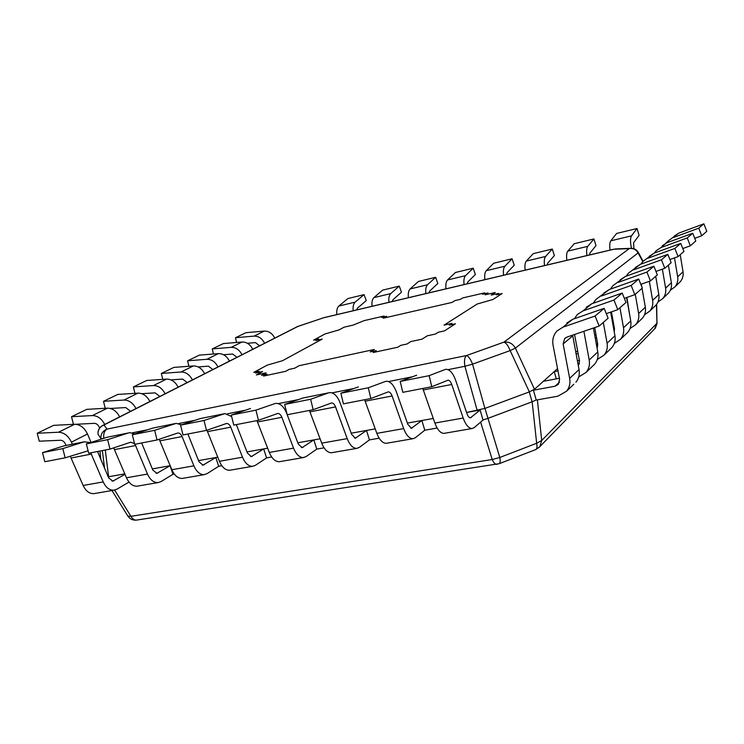 <?xml version="1.0" encoding="UTF-8"?>
<svg xmlns="http://www.w3.org/2000/svg" width="744" height="744" viewBox="0 0 744 744"><rect width="100%" height="100%" fill="white"/><g stroke="black" fill="none" stroke-linecap="round" stroke-linejoin="round"><path stroke-width="1.12" d="M612.777 319.306L612.089 319.92L612.777 319.306M595.935 334.354L594.744 335.414L595.935 334.354M577.595 350.74L575.819 352.331L577.595 350.74M557.991 370.893L554.252 371.6L557.554 368.643L534.527 389.233L529.263 391.93L532.081 401.816L536.21 399.974M654.525 328.988L656.952 323.287L541.716 440.467L539.884 446.605L538.786 447.73M535.559 449.636L535.894 449.506C537.019 448.725 537.28 446.651 536.666 443.266L541.716 440.467L537.373 399.863M529.263 391.93L484.976 408.409L499.791 457.476C500.461 460.871 500.275 462.935 499.243 463.679L498.936 463.791M487.887 418.379L532.081 401.816M484.976 408.409L466.572 412.474L480.122 410.037L483.042 420.007L474.254 427.605L472.022 428.544C468.636 428.349 465.688 424.852 463.177 418.044L434.896 423.057L422.769 388.461M487.804 418.407L483.033 419.969M433.287 418.454L407.387 423.103L421.876 420.5L424.805 430.199L415.292 437.77L412.901 438.718C409.293 438.588 406.215 435.212 403.676 428.6L376.845 433.361L364.607 399.733M375.227 428.879L351.205 433.194L366.522 430.441L369.452 439.89L359.296 447.423L356.767 448.381C352.963 448.307 349.782 445.052 347.206 438.616L321.724 443.145L309.402 410.437M320.097 438.783L297.805 442.782L313.847 439.899L316.777 449.106L306.054 456.602L303.394 457.569C299.432 457.541 296.149 454.398 293.555 448.139L269.309 452.445L256.922 420.611M267.673 448.195L246.98 451.915L263.664 448.92L266.584 457.895L255.359 465.344L252.597 466.321C248.477 466.33 245.111 463.289 242.498 457.197L219.415 461.299L206.944 430.237M217.778 457.16L198.546 460.61L215.788 457.514L218.708 466.274L207.046 473.668L204.172 474.653C199.931 474.7 196.49 471.761 193.868 465.828L171.855 469.734L159.216 439.248M170.218 465.707L152.343 468.915L170.088 465.725L172.989 474.272L160.937 481.619L157.979 482.605C153.617 482.689 150.121 479.834 147.489 474.058L126.48 477.788L113.693 447.879M108.215 476.839L124.834 473.854L108.206 476.811M437.147 428.033L424.805 430.199M379.142 438.188L369.452 439.89M324.058 447.832L316.777 449.106M271.681 457.002L266.584 457.895M221.814 465.725L218.708 466.274M174.282 474.049L172.989 474.272M497.15 464.275L496.713 464.349C495.067 464.275 493.579 462.666 492.23 459.522L130.925 516.308C132.404 518.912 134.245 520.177 136.431 520.112L137.026 520.019M103.007 438.588L100.868 438.597L97.985 434.087C97.762 430.413 99.25 427.577 102.449 425.587L103.993 424.982C99.808 426.749 97.817 429.827 98.022 434.226L97.994 433.975M256.382 374.939L262.576 371.572L255.657 373.07L259.079 371.219L253.806 372.363L267.236 365.127L282.506 360.719L322.236 339.078L315.698 340.557L318.59 338.994L313.596 340.12L324.998 333.972L339.152 329.871L344.063 327.193L352.991 325.147L364.067 320.645L384.137 316.023L381.56 317.465L386.648 316.302L383.29 318.19L451.961 302.436L455.04 300.576L460.48 299.321L462.805 297.907L484.753 292.848L482.493 294.261L488.064 292.978L485.125 294.829L495.262 292.504L491.198 295.089L498.62 293.396L496.36 294.847L502.126 293.536L492.965 299.469L477.174 304.026L444.019 325.156L451.961 323.408L449.264 325.137L455.43 323.789L444.484 330.875L438.225 332.243L435.398 334.056L427.288 335.823L422.071 339.143L410.865 341.561L406.987 344.007L400.774 345.346L397.733 347.243L373.163 352.517L376.287 350.61L370.252 351.912L374.306 349.466L299.079 365.713L294.708 368.187L289.109 369.387L285.696 371.303L263.543 376.064L267.031 374.148L261.581 375.32L266.082 372.846L256.382 374.939L262.576 371.572L255.657 373.07L259.079 371.219L253.806 372.363L267.236 365.127L282.506 360.719L322.236 339.078L315.698 340.557L318.59 338.994L313.596 340.12L324.998 333.972L339.152 329.871L344.063 327.193L352.991 325.147L364.067 320.645L384.137 316.023L381.56 317.465L386.648 316.302L383.29 318.19L451.961 302.436L455.04 300.576L460.48 299.321L462.805 297.907L484.753 292.848L482.493 294.261L488.064 292.978L485.125 294.829L495.262 292.504L491.198 295.089L498.62 293.396L496.36 294.847L502.126 293.536L492.965 299.469L477.174 304.026L444.019 325.156L451.961 323.408L449.264 325.137L455.43 323.789L444.484 330.875L438.225 332.243L435.398 334.056L427.288 335.823L422.071 339.143L410.865 341.561L406.987 344.007L400.774 345.346L397.733 347.243L373.163 352.517L376.287 350.61L370.252 351.912L374.306 349.466L299.079 365.713L294.708 368.187L289.109 369.387L285.696 371.303L263.543 376.064L267.031 374.148L261.581 375.32L266.082 372.846L256.382 374.939M614.153 249.128L324.114 317.604L297.721 326.458L103.1 425.261M630.521 248.338L615.232 248.942M484.893 408.437L472.552 364.142L464.907 366.29C464.024 360.933 464.554 357.353 466.479 355.548C468.534 356.237 470.561 359.101 472.552 364.142L510.161 350.591C508.171 345.597 506.078 342.789 503.893 342.156L629.192 248.645L631.526 248.301C634.52 248.468 636.771 249.817 638.268 252.365L638.101 252.913C636.055 249.435 633.088 248.012 629.192 248.645L613.949 249.24L323.556 317.79L297.926 326.43L103.993 424.982L107.006 429.111C104.318 430.813 103.258 433.892 103.816 438.328M100.951 439.239L100.868 438.597C100.663 434.087 102.709 430.925 107.006 429.111L466.479 355.548L503.893 342.156C508.812 341.515 512.635 343.496 515.378 348.108L534.49 389.261M72.326 444.187L71.452 442.15C68.318 435.752 63.984 432.441 58.46 432.236L74.66 424.275C80.138 424.452 84.407 427.698 87.485 433.994L91.056 442.401M58.46 432.236L37.2 433.25L39.246 441.192L60.487 440.262C62.626 440.355 64.291 441.629 65.5 444.094L66.076 445.442M37.2 433.25L53.596 425.354L74.66 424.275M75.739 424.285L94.283 423.336C96.376 423.401 97.994 424.629 99.157 427.01L99.612 428.088M73.442 424.331L71.526 416.714L92.368 415.571L107.452 408.158C112.558 408.242 116.622 411.144 119.635 416.863M104.718 424.443C101.64 418.63 97.529 415.673 92.368 415.571M71.526 416.714L86.797 409.358L107.452 408.158M110.335 408.456L125.755 407.563L130.572 411.302M105.22 408.289L103.518 401.304L123.95 400.049L138.021 393.13C143.025 393.185 146.977 395.975 149.879 401.5M135.966 408.568C133.009 402.96 129 400.114 123.95 400.049M103.518 401.304L117.775 394.432L138.021 393.13M141.806 393.697L155.133 392.851L159.821 396.44M134.924 393.334L133.399 386.908L153.431 385.559L166.582 379.096C171.483 379.115 175.333 381.802 178.132 387.14M165.122 393.753C162.276 388.322 158.379 385.597 153.431 385.559M133.399 386.908L146.735 380.482L166.582 379.096M170.971 379.886L182.624 379.077L187.19 382.546M162.741 379.366L161.364 373.432L181.006 372L193.338 365.946C198.137 365.936 201.884 368.522 204.591 373.702M192.398 379.896C189.655 374.641 185.851 372.009 181.006 372M161.364 373.432L173.873 367.406L193.338 365.946M198.155 366.932L208.394 366.169L212.84 369.508M188.846 366.281L187.609 360.793L206.869 359.296L218.438 353.605C223.144 353.577 226.799 356.069 229.412 361.091M217.964 366.913C215.314 361.817 211.612 359.278 206.869 359.296M187.609 360.793L199.355 355.13L218.438 353.605M223.572 354.749L232.612 354.032L236.945 357.269M213.398 354.014L212.273 348.908L231.161 347.355L242.051 342.007C246.655 341.952 250.217 344.36 252.746 349.243M241.986 354.711C239.419 349.764 235.811 347.308 231.161 347.355M212.273 348.908L223.33 343.579L242.051 342.007M247.417 343.282L255.406 342.612L259.637 345.746M236.527 342.473L235.495 337.72L254.02 336.121L264.287 331.071C268.798 331.006 272.285 333.34 274.731 338.074M264.585 343.226C262.102 338.427 258.587 336.056 254.02 336.121M235.495 337.72L245.929 332.689L264.287 331.071M633.86 248.701L633.6 242.767L639.087 235.318L637.022 228.501L616.618 233.449L610.796 240.814L631.489 235.857C630.205 238.099 630.196 242.246 631.47 248.291M610.071 250.096C609.457 245.529 609.699 242.432 610.796 240.814M637.022 228.501L631.489 235.857M589.471 254.959L589.908 253.109L596 245.632L593.907 238.954L574.21 243.725L567.812 251.128L587.769 246.338C586.616 247.957 586.328 251.035 586.914 255.564M566.854 260.298C566.286 255.806 566.603 252.746 567.812 251.128M593.907 238.954L587.769 246.338M547.249 264.929L547.761 263.097L554.401 255.583L552.281 249.035L533.262 253.648L526.324 261.079L545.585 256.457C544.32 258.075 543.966 261.116 544.515 265.571M525.152 270.146C524.622 265.72 525.013 262.697 526.324 261.079M552.281 249.035L545.585 256.457M506.497 274.545L507.064 272.732L514.225 265.199L512.067 258.782L493.691 263.237L486.26 270.686L504.869 266.222C503.502 267.849 503.074 270.853 503.586 275.233M484.893 279.651C484.391 275.299 484.846 272.304 486.26 270.686M512.067 258.782L504.869 266.222M467.13 283.845L467.744 282.041L475.379 274.499L473.212 268.193L455.44 272.499L447.544 279.967L465.53 275.661C464.07 277.279 463.586 280.246 464.061 284.561M445.991 288.83C445.535 284.543 446.047 281.595 447.544 279.967M473.212 268.193L465.53 275.661M429.074 292.82L429.744 291.043L437.816 283.483L435.631 277.298L418.435 281.464L410.121 288.951L427.502 284.775C425.968 286.403 425.419 289.332 425.856 293.582M408.391 297.702C407.963 293.489 408.54 290.569 410.121 288.951M435.631 277.298L427.502 284.775M392.274 301.515L392.99 299.748L401.472 292.178L399.268 286.115L382.621 290.151L373.907 297.628L390.73 293.601C389.112 295.219 388.507 298.121 388.926 302.306M372.028 306.296C371.628 302.138 372.251 299.255 373.907 297.628M399.268 286.115L390.73 293.601M356.664 309.923L357.418 308.165L366.281 300.604L364.058 294.643L347.941 298.549L338.864 306.035L355.148 302.129C353.456 303.747 352.805 306.621 353.186 310.741M336.827 314.6C336.455 310.508 337.134 307.653 338.864 306.035M364.058 294.643L355.148 302.129M680.202 254.727L683.039 271.774C683.578 275.512 682.676 278.814 680.323 281.688L678.612 283.334M694.729 238.331L701.731 235.774L706.8 231.31L703.88 223.832L678.937 233.058L668.772 240.507L661.146 247.492L656.32 250.589L654.422 253.034M674.315 236.025L678.937 233.058M683.039 271.774L677.672 276.824L674.492 257.898M677.672 276.824C678.221 280.618 677.31 283.966 674.929 286.877L670.372 290.225M701.731 235.774L698.756 228.166L673.46 237.503M703.88 223.832L698.756 228.166M668.391 265.124L671.367 282.748C671.944 286.607 671.014 290.021 668.596 292.978L666.838 294.671M682.787 248.543L690.339 245.808L695.779 241.01L692.748 233.263L667.024 242.721L662.262 245.771M671.367 282.748L665.61 288.17L662.374 269.151M665.61 288.17C666.187 292.094 665.257 295.554 662.811 298.549L657.91 302.064M690.339 245.808L687.242 237.931L661.146 247.492M692.748 233.263L687.242 237.931M655.706 276.294L658.831 294.54C659.435 298.53 658.496 302.055 656.003 305.096L654.19 306.844M669.907 259.544L678.063 256.615L683.931 251.444L680.769 243.409L654.227 253.1L642.918 261.432L640.854 264.139M649.326 256.243L654.227 253.1M658.831 294.54L652.637 300.371L649.345 281.316M652.637 300.371C653.251 304.426 652.293 308.007 649.772 311.094L644.499 314.805M678.063 256.615L674.845 248.44L647.894 258.242M680.769 243.409L674.845 248.44M642.044 288.328L645.336 307.226C645.969 311.373 645.001 315.01 642.444 318.153L640.584 319.948M641.319 284.152L641.746 286.645M655.966 271.439L664.811 268.286L671.153 262.697L667.861 254.355L640.435 264.297L628.457 273.132L626.216 276.145M635.376 267.533L640.435 264.297M626.894 297.451L629.936 316.339M645.336 307.226L638.64 313.522L635.264 294.289M638.64 313.522C639.291 317.734 638.324 321.436 635.72 324.626L630.029 328.532M613.465 323.101L612.693 323.259M664.811 268.286L661.444 259.786L633.6 269.849M667.861 254.355L661.444 259.786M611.438 311.857L614.488 328.764L613.716 328.894M626.606 297.544L630.754 320.943C631.424 325.23 630.438 329.006 627.806 332.243L625.881 334.093M640.826 284.329L650.451 280.925L657.324 274.871L653.883 266.203L625.537 276.387L612.814 285.789L610.378 289.146M620.31 279.725L625.537 276.387M630.754 320.943L623.509 327.751L619.947 307.784M623.509 327.751C624.197 332.122 623.202 335.953 620.533 339.245L614.339 343.375M596.558 337.739L595.219 338.009M614.219 331.722L614.488 328.764M650.451 280.925L646.936 272.09L618.125 282.404M653.883 266.203L646.936 272.09M597.683 343.886L596.353 344.147M610.684 312.117L614.953 335.795C615.669 340.259 614.665 344.165 611.949 347.513L609.959 349.42M624.328 298.344L634.837 294.671L642.323 288.077L638.724 279.047L609.373 289.5L595.832 299.525L593.182 303.273M603.97 292.941L609.373 289.5M594.698 327.602L597.739 344.193L597.079 348.099M614.953 335.795L607.085 343.189L603.31 322.422M607.085 343.189C607.82 347.736 606.806 351.707 604.054 355.111L597.302 359.464M578.135 353.614L576.126 354.005M634.837 294.671L631.163 285.454L601.319 296.038M638.724 279.047L631.163 285.454M579.399 360.338L577.391 360.728M593.396 328.048L597.785 351.94C598.539 356.581 597.516 360.635 594.716 364.104L592.661 366.076M606.286 313.643L617.808 309.653L625.983 302.464L622.207 293.043L591.796 303.766L583.008 310.899L577.325 314.498L574.452 318.702M586.207 307.319L591.796 303.766M574.554 334.474L579.52 360.989L578.339 365.76M597.785 351.94L589.211 360.003L583.882 331.294M589.211 360.003C589.992 364.737 588.96 368.866 586.114 372.381L578.711 376.976M554.252 371.6L556.289 378.873M617.808 309.653L613.949 300.046L583.008 310.899M622.207 293.043L613.949 300.046M559.404 378.287L543.427 381.272L533.429 390.2L536.238 400.067L557.879 396.189L566.51 391.251L573.801 384.229M572.629 335.135L579.046 369.554C579.855 374.399 578.813 378.612 575.921 382.193M565.663 337.711L564.64 338.576L567.012 337.051L599.162 326.077L608.118 318.19L604.156 308.342L572.592 319.343L562.976 327.155L557.089 330.875C553.471 334.8 552.122 339.534 553.043 345.077L559.6 379.338L558.326 384.388L555.071 386.22L533.429 390.2M566.807 323.008L572.592 319.343M579.046 369.554L569.662 378.38L563.143 343.979L564.64 338.576M569.662 378.38C570.499 383.318 569.448 387.605 566.51 391.251M599.162 326.077L595.098 316.023L562.976 327.155M604.156 308.342L595.098 316.023M125.048 474.356L112.8 481.117L108.671 477.908L97.529 451.524M129 482.093L116.882 489.208L113.851 490.203C109.396 490.315 105.843 487.553 103.211 481.917L83.133 485.479L70.224 456.146M90.749 452.836L103.211 481.917M90.517 442.568L84.119 441.843L62.794 448.595L65.165 457.802L88.108 450.808M83.133 485.479C85.774 491.049 89.345 493.774 93.846 493.644L94.953 493.458M84.323 441.787L64.031 445.87L42.501 452.631L44.845 461.736L65.165 457.802M62.794 448.595L42.501 452.631M170.088 465.725L156.863 473.324L152.79 470.013L141.658 442.968M135.027 444.252L147.489 474.058M134.943 433.901L129.809 432.673L128.442 432.962L107.61 439.667L110.019 449.097L130.777 442.187L134.552 443.61M126.48 477.788C129.121 483.498 132.637 486.306 137.045 486.204L138.133 486.018M128.647 432.906L107.406 437.174L86.341 443.908L88.722 453.226L110.019 449.097M107.61 439.667L86.341 443.908M215.788 457.514L202.991 465.158L199.001 461.736L187.879 434.003M181.49 424.843L176.216 423.373L154.631 430.311L157.068 439.974L177.816 432.989C179.592 432.943 181.015 434.133 182.094 436.561L193.868 465.828M171.855 469.734C174.487 475.593 177.956 478.494 182.252 478.429L183.312 478.243M175.082 423.596L152.846 428.079L132.311 434.756L134.729 444.308L157.068 439.974M154.631 430.311L132.311 434.756M263.664 448.92L251.342 456.602L247.427 453.068L236.332 424.61M231.644 416.547L224.902 413.608L204.014 420.481L206.488 430.395L226.557 423.466C228.287 423.438 229.682 424.675 230.752 427.158L242.498 457.197M219.415 461.299C222.028 467.306 225.432 470.301 229.608 470.273L230.64 470.096M223.805 413.831L200.48 418.528L180.56 425.149L183.015 434.942L206.488 430.395M204.014 420.481L180.56 425.149M313.847 439.899L302.073 447.628L298.251 443.973L287.203 414.743L284.636 404.429L303.05 397.975L328.802 392.795M287.1 414.464L286.654 413.301C283.92 406.661 280.376 403.35 276.043 403.369L274.982 403.574M274.796 403.639L255.945 410.139L258.456 420.323L277.754 413.459C279.418 413.45 280.786 414.733 281.846 417.291L293.555 448.139M269.309 452.445C271.913 458.62 275.233 461.708 279.279 461.726L280.265 461.55M258.456 420.323L233.765 425.103L231.272 415.05L250.496 408.502M255.945 410.139L231.272 415.05M366.522 430.441L355.362 438.197L351.652 434.412L340.12 402.895C337.404 396.068 333.972 392.637 329.815 392.59L303.05 397.975M328.625 392.851L310.629 399.258L313.178 409.712L331.592 402.941C333.191 402.96 334.512 404.28 335.563 406.912L347.206 438.616M321.724 443.145C324.3 449.488 327.537 452.687 331.415 452.752L332.363 452.584M313.178 409.712L287.165 414.752M310.629 399.258L284.636 404.429M421.876 420.5L411.404 428.274L407.833 424.35L396.385 391.939C393.697 384.918 390.377 381.356 386.424 381.244L385.466 381.44M385.308 381.495L368.28 387.782L370.865 398.524L388.284 391.865C389.8 391.902 391.084 393.278 392.116 395.985L403.676 428.6M376.845 433.361C379.403 439.89 382.528 443.201 386.229 443.312L387.131 443.154M370.865 398.524L343.44 403.843L340.864 393.232L358.366 386.889M368.28 387.782L340.864 393.232M480.122 410.037L470.441 417.83C469.12 417.756 467.976 416.398 467.009 413.757L455.681 380.398C453.031 373.172 449.841 369.461 446.121 369.284L445.228 369.461M445.07 369.517L429.158 375.664L431.78 386.713L448.055 380.184C449.478 380.249 450.706 381.681 451.738 384.471L463.177 418.044M434.896 423.057C437.416 429.781 440.429 433.222 443.926 433.38L444.773 433.231M431.78 386.713L402.811 392.33L400.198 381.421L416.659 375.209M429.158 375.664L400.198 381.421M529.347 391.902L510.161 350.591L515.378 348.108L638.101 252.913L642.779 261.572M656.431 304.575L656.952 323.287L656.664 304.259M480.624 422.09L492.23 459.522L499.791 457.476L536.666 443.266L532.165 401.779M448.111 369.647L464.907 366.29L477.22 410.558M105.285 450.018L108.615 476.764M132.33 432.822L147.703 429.744M178.681 423.55L195.495 420.183M227.292 413.822L245.687 410.149M278.349 403.611L298.446 399.593M332.029 392.869L353.995 388.48M388.535 381.57L412.548 376.762M114.632 490.082L130.925 516.308L127.884 516.113C129.921 519.07 132.767 520.4 136.431 520.112L499.243 463.679L535.894 449.506L539.884 446.605L655.38 328.113L657.184 322.961M127.866 516.066L111.972 490.529L127.866 516.066M100.849 459.374L99.91 451.059L100.868 459.429M102.356 450.585L104.541 468.134M71.452 442.15L87.485 433.994M597.646 346.741L596.948 347.392M579.427 363.63L578.162 364.811M572.722 335.842L563.143 343.979M559.525 382.091L555.071 386.22M91.419 454.073L71.35 457.951M113.934 480.754L112.037 481.089M84.119 441.843L64.031 445.87M135.696 445.517L114.688 449.581M157.97 472.952L156.119 473.286M128.442 432.962L107.406 437.174M182.094 436.561L160.072 440.811M204.07 464.795L202.266 465.112M174.887 423.652L152.846 428.079M230.752 427.158L207.65 431.622M252.383 456.239L250.635 456.546M223.619 413.897L200.48 418.528M281.846 417.291L257.582 421.978M303.068 447.265L301.385 447.562M335.563 406.912L310.043 411.841M356.311 437.835L354.702 438.123M392.116 395.985L365.248 401.174M412.306 427.921L410.79 428.191M451.738 384.471L423.392 389.94M471.268 417.486L469.855 417.737M638.268 252.365L643.076 261.265M323.863 317.66L323.333 317.818M297.721 326.458L297.154 326.681M674.929 286.877L680.323 281.688M662.811 298.549L668.596 292.978M649.772 311.094L656.003 305.096M635.72 324.626L642.444 318.153M620.533 339.245L627.806 332.243M604.054 355.111L611.949 347.513M586.114 372.381L594.716 364.104M93.846 493.644L113.851 490.203M137.045 486.204L157.979 482.605M182.252 478.429L204.172 474.653M229.608 470.273L252.597 466.321M279.279 461.726L303.394 457.569M331.415 452.752L356.767 448.381M386.229 443.312L412.901 438.718M443.926 433.38L472.022 428.544"/></g></svg>
